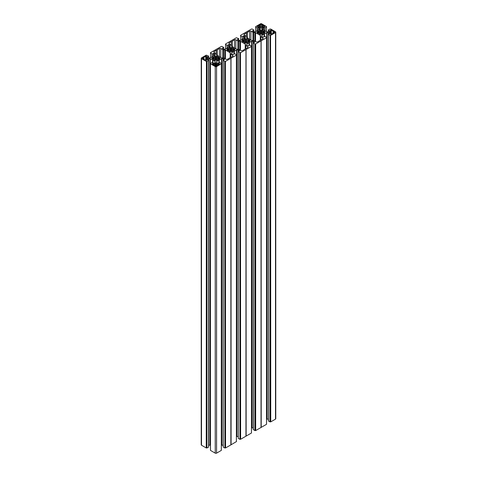 <?xml version="1.0" encoding="UTF-8"?>
<svg xmlns="http://www.w3.org/2000/svg" width="477" height="477" viewBox="0 0 477 477"><rect width="100%" height="100%" fill="white"/><g stroke="black" fill="none" stroke-linecap="round" stroke-linejoin="round"><path stroke-width="0.72" d="M227.982 50.622L228.084 49.292L226.951 49.209M205.855 60.394L205.855 59.416L206.559 59.822A0.614 0.358 180 0 1 205.688 60.323L205.688 56.185A0.614 0.358 0 0 1 206.559 56.691L205.76 57.204L207.531 58.063L207.531 58.45L207.531 58.063M213.058 59.369L213.058 58.474L211.86 58.659L214.209 59.601L213.952 56.632L215.097 55.934L215.544 56.614L216.397 56.53L216.504 55.934L217.81 56.572L217.607 59.589L218.812 59.357L219.963 58.659L218.883 58.54L218.74 58.051L219.963 57.848L217.607 56.924M213.058 58.474L213.028 57.991L211.86 57.848L214.197 56.924M248.344 41.845L248.344 39.871L248.541 41.845L247.742 42.191L247.939 42.542L246.633 43.18L246.531 42.584L245.679 42.501L245.536 39.138L245.428 43.18L244.123 42.542L244.367 42.25L243.723 41.845L243.723 39.871L243.121 39.758L241.976 40.456L243.192 40.652L243.049 41.147L242.018 41.326L243.723 41.845M261.635 27.213L261.635 24.506L262.004 24.756L262.004 26.825L262.988 26.318L263.811 26.772A0.614 0.358 0 0 0 264.681 26.265L262.952 25.281L262.952 26.307M261.479 33.801L261.479 30.522L261.933 29.86L263.03 30.54L263.006 33.843L261.903 34.481L261.456 33.801L260.603 33.885L260.496 34.481L259.19 33.843L258.79 31.178L258.385 31.059L257.037 31.756L258.117 31.876L258.26 32.364L257.037 32.567L258.188 33.265L258.79 33.146M261.635 24.506A0.757 0.435 0 0 0 260.561 24.506L260.192 24.756L260.192 26.825L259.208 26.318L258.385 26.772A0.614 0.358 180 0 1 257.514 26.265L259.244 25.281L259.244 26.307M261.479 30.522L260.603 30.45L260.603 33.885L260.603 29.95L259.226 30.462L259.44 30.772L258.79 31.178M229.061 51.242L230.164 51.88L230.612 51.2L231.423 51.224L231.572 51.88L232.877 51.242M213.893 65.057L213.893 64.055L213.189 63.65A0.614 0.358 0 0 0 212.319 64.151L214.024 65.134L214.012 64.103L215.568 63.089L215.568 65.993M216.397 56.53L216.397 59.965L215.437 59.917L215.067 60.555L214.024 59.959L214.209 59.601M217.911 65.057L217.911 64.055L218.615 63.65A0.614 0.358 180 0 1 219.486 64.151L217.774 65.134L217.792 64.103L215.568 63.089M250.049 40.509L248.875 40.652L249.018 41.922M271.145 34.296L271.24 31.106L270.441 30.594A0.614 0.358 180 0 1 271.312 30.093L273.017 31.077L273.017 33.241L271.312 34.231L271.312 30.093M263.942 31.941L263.942 33.277L263.972 31.893L265.081 31.679L262.791 30.82M271.145 33.318L270.441 33.73A0.614 0.358 0 0 0 271.312 34.231M263.942 32.382L265.081 32.645L262.803 33.497M246.555 37.26L246.555 36.556L246.555 37.26A0.948 0.549 0 0 0 246.83 37.647L251.594 40.396A0.948 0.549 180 0 0 252.267 40.557L253.49 40.557A0.948 0.549 0 0 1 254.158 40.718L256.209 41.904A0.948 0.549 180 0 0 257.55 41.904L259.721 40.652A1.896 1.091 0 0 1 260.734 40.062L262.905 38.81L262.905 38.035A0.948 0.549 180 0 1 263.185 38.422A0.948 0.549 180 0 1 262.905 38.81M275.772 32.162L275.772 418.746A0.948 0.549 180 0 1 275.491 419.134L275.491 32.549A0.948 0.549 0 0 0 275.772 32.162A0.948 0.549 0 0 0 275.491 31.774L270.751 29.037L269.922 29.037L268.396 29.956L269.666 31.118L269.666 30.731M270.751 421.871L270.578 35.286L270.751 421.871L275.491 419.134M270.578 421.871L269.922 421.865L270.089 35.28L270.089 421.865M264.395 36.64L264.395 33.915L267.042 32.519L268.617 32.597L269.809 33.396L268.396 34.368L268.45 421.018L269.922 421.865M268.396 419.11L268.283 32.519M267.042 32.519L267.042 419.098L268.283 419.098M267.042 419.098L266.703 419.182L266.703 32.597M266.512 424.22L266.548 37.683L266.506 37.254L264.997 36.383L262.905 37.111L261.712 36.306L261.855 35.399L264.133 34.064L264.133 36.789M261.211 427.38L261.14 40.813L261.211 427.38L266.512 424.315M261.02 427.47L261.02 40.885L261.14 427.398M260.985 427.505L255.684 430.57L254.855 430.564L253.347 429.598M253.311 427.803L251.48 427.97M251.451 432.919L251.451 46.335M246.144 436.073L246.072 49.513L246.144 436.073L251.451 433.015M245.953 436.163L245.953 49.584L246.072 436.097M245.917 436.205L240.617 439.269L240.45 52.685L240.617 439.269M240.45 439.269L239.955 439.263L239.955 52.679L238.25 51.76L239.537 50.604L238.482 49.996L236.908 49.912L234.261 51.313L234.261 54.032M239.788 52.679L239.955 439.263M239.788 439.263L238.285 438.393L238.285 51.808M238.148 49.912L238.25 436.503M238.148 436.497L236.908 436.497L236.908 49.912M236.574 49.996L236.574 436.574L236.908 436.497M230.886 444.862L230.886 58.277L230.856 444.904L236.383 441.613M230.856 444.904L225.549 447.963L225.382 61.384L225.549 447.963M225.382 447.963L224.894 447.963L224.894 61.378L223.182 60.46L224.47 59.297L223.081 58.611L221.507 58.689L219.199 60.007L219.199 62.731M224.721 61.378L224.894 447.963M224.721 447.963L223.218 447.092L223.218 60.507M223.081 58.611L223.182 445.202M223.081 445.196L221.841 445.196L221.841 58.611M221.507 58.689L221.507 445.274L221.841 445.196M218.937 62.881L218.937 60.156L216.653 61.491L216.516 62.404L217.709 63.202L219.837 62.499L221.31 63.346L221.352 63.781L221.316 450.312M221.316 450.407L216.57 453.15L216.57 66.565A0.948 0.549 180 0 1 215.234 66.565L215.234 453.15A0.948 0.549 0 0 0 216.57 453.15M212.867 62.881L212.867 60.156L215.145 61.491L215.288 62.404L214.095 63.202L211.967 62.499L210.494 63.346L210.452 63.781L210.488 450.407L215.234 453.15M210.452 445.363L210.297 58.689L208.717 58.611L207.334 59.297L208.604 60.46L206.911 61.378L206.911 447.963L207.078 61.378M209.958 58.611L209.958 445.196L210.297 445.274M209.958 445.196L208.717 445.196L208.717 58.611M208.55 60.525L208.55 446.973M208.55 447.11L207.078 447.963M206.422 447.963L206.422 61.384L206.249 447.963L206.911 447.963M206.249 447.963L201.509 445.226A0.948 0.549 180 0 1 201.228 444.838L201.228 58.254A0.948 0.549 0 0 0 201.509 58.641L201.509 445.226M269.666 31.118L268.283 31.804L266.703 31.726L261.855 28.924L261.712 28.018L262.905 27.213L265.033 27.916L266.506 27.07L266.548 26.64L261.766 23.85A0.948 0.549 180 0 0 260.43 23.85L255.648 26.64L255.648 31.637L255.648 26.64M240.629 40.306L240.617 35.286L251.451 29.037L252.279 29.037L253.818 29.956L252.53 31.118L253.579 31.726L255.159 31.804L260.347 28.924L260.484 28.018L259.291 27.213L257.163 27.916L255.654 27.022M240.629 35.769L242.131 36.634L242.131 39.436M242.298 39.341L242.131 36.634M242.298 36.634L243.556 35.912L243.556 38.619M244.224 38.232L244.224 35.912L243.556 35.912M244.224 35.912L245.279 36.52L245.279 37.623L245.279 36.52M245.279 37.623L240.426 40.426L238.852 40.503L237.463 39.818L237.463 39.43L237.463 39.818M225.52 49.03L225.549 43.985L236.383 37.731L238.75 38.655L237.463 39.43M225.561 44.367L227.07 45.333L229.157 44.611L230.349 45.41L230.212 46.323L225.359 49.119L223.785 49.203L222.395 48.511L222.395 48.129L222.395 48.511M223.653 49.191L223.653 47.402L222.395 48.129M223.653 47.402L222.145 46.436L221.316 46.43L210.488 52.685L210.488 53.072M212.003 56.835L212.003 54.032L210.488 52.78M212.003 54.032L214.095 53.305L215.145 53.913L215.288 54.825L210.297 57.818L208.717 57.902L207.334 57.21L208.604 56.053L206.249 55.129L201.509 57.866A0.948 0.549 0 0 0 201.228 58.254M206.249 61.384L201.509 58.641M206.422 61.384L206.911 61.378M212.605 62.731L212.605 60.007L210.297 58.689M210.488 63.829L215.234 66.565M221.316 63.829L216.57 66.565M224.894 61.378L225.382 61.384M230.856 58.319L225.549 61.384M230.886 58.277L231.011 444.791M231.083 444.773L231.011 58.212M231.083 58.188L236.383 55.129L236.383 441.714M231.721 53.895L231.721 52.792L231.583 53.704L232.776 54.503L234.869 53.782L236.371 54.652L236.383 55.129M231.721 52.792L233.974 51.498L233.974 54.199M239.955 52.679L240.45 52.685M245.917 49.62L240.617 52.685M246.144 49.495L251.451 46.43M251.439 46.048L249.93 45.082L248.511 45.81L246.788 45.202L246.788 44.099L249.072 42.763L249.072 45.482M249.328 45.333L249.072 42.763M249.328 42.614L249.388 45.297M251.641 427.881L251.641 41.296L249.388 42.596M251.641 41.296L251.975 41.213L251.975 427.797M253.215 427.797L253.215 41.213L251.975 41.213M253.215 41.213L253.549 41.296L253.549 42.9M254.605 41.904L254.605 42.292L253.549 41.296M253.311 429.646L253.311 43.061L254.605 42.292M253.311 43.061L253.347 429.694M254.855 430.564L254.855 43.979L253.347 43.109M254.855 43.979L255.684 43.985L255.684 430.57M260.985 40.927L255.684 43.985M261.211 40.795L266.512 37.731M268.45 34.433L269.922 35.28M270.578 35.286L270.089 35.28M270.751 35.286L275.491 32.549M255.535 41.511L255.535 32.621A0.948 0.549 0 0 0 254.867 32.46L253.639 32.46A0.948 0.549 180 0 1 252.971 32.305L250.92 31.118A0.948 0.549 0 0 0 249.584 31.118L247.414 32.37A1.896 1.091 180 0 1 246.394 32.961L244.224 34.213A0.948 0.549 0 0 0 243.95 34.594A0.948 0.549 0 0 0 244.224 34.982L244.224 34.213M255.535 32.621L260.299 35.376A0.948 0.549 180 0 1 260.579 35.757L260.579 36.467A0.948 0.549 0 0 0 260.853 36.854L262.905 38.035M244.224 34.982L246.275 36.169A0.948 0.549 180 0 1 246.555 36.556M260.543 29.872L260.543 34.451L260.531 29.86M260.603 30.45L260.603 29.95M240.468 50.21L240.468 41.32A0.948 0.549 0 0 0 239.8 41.159L238.578 41.159A0.948 0.549 180 0 1 237.904 40.998L235.853 39.818A0.948 0.549 0 0 0 234.517 39.818L232.347 41.07A1.896 1.091 180 0 1 231.327 41.654L229.157 42.906L229.157 43.681A0.948 0.549 180 0 1 228.882 43.294A0.948 0.549 180 0 1 229.157 42.906M240.468 41.32L245.232 44.069A0.948 0.549 180 0 1 245.512 44.456L245.512 45.166A0.948 0.549 0 0 0 245.792 45.553L247.843 46.734A0.948 0.549 180 0 1 248.118 47.122A0.948 0.549 180 0 1 247.843 47.509L245.673 48.761A1.896 1.091 0 0 0 244.653 49.352L242.483 50.604A0.948 0.549 0 0 1 241.147 50.604L239.096 49.417A0.948 0.549 180 0 0 238.422 49.256L237.2 49.256A0.948 0.549 0 0 1 236.532 49.095L231.768 46.347A0.948 0.549 180 0 1 231.488 45.959L231.488 45.249A0.948 0.549 0 0 0 231.208 44.868L229.157 43.681M248.344 39.871L247.939 39.293M250.049 41.326L248.744 41.964L248.541 39.871M248.744 39.758L248.946 40.581M250.049 40.396L248.946 39.758M248.875 41.064L248.875 40.652M249.888 41.416L249.018 41.147M245.679 42.501L245.494 38.577L245.494 43.145M243.723 39.871L244.325 39.525L244.325 42.191M244.123 39.18L245.232 38.542L245.232 43.18M245.428 43.18L245.232 38.542M245.536 38.637L245.536 39.138M245.679 39.221L246.388 39.221L246.388 42.501M246.531 42.584L246.388 39.221M246.531 39.138L246.633 43.18M246.836 43.18L246.633 38.542M246.836 38.542L247.939 39.18M216.421 54.658L216.421 53.949L216.421 54.658A0.948 0.549 180 0 0 216.701 55.046L221.465 57.795A0.948 0.549 0 0 0 222.133 57.955L223.361 57.955A0.948 0.549 180 0 1 224.029 58.116L226.08 59.297A0.948 0.549 0 0 0 227.416 59.297L229.586 58.045A1.896 1.091 180 0 1 230.606 57.461L232.776 56.208A0.948 0.549 0 0 0 233.05 55.821A0.948 0.549 0 0 0 232.776 55.433L232.776 56.208M216.421 53.949A0.948 0.549 0 0 0 216.147 53.561L214.095 52.381A0.948 0.549 180 0 1 213.815 51.993A0.948 0.549 180 0 1 214.095 51.605L216.266 50.353A1.896 1.091 0 0 0 217.279 49.769L219.45 48.511A0.948 0.549 180 0 1 220.791 48.511L220.791 57.407M222.842 57.955L222.842 49.697L220.791 48.511M222.842 49.697A0.948 0.549 0 0 0 223.51 49.858L223.51 57.961M224.733 58.522L224.733 49.858L223.51 49.858M224.733 49.858A0.948 0.549 180 0 1 225.406 50.019L230.17 52.768L230.17 57.604M230.445 53.156L230.445 57.502L230.445 53.156A0.948 0.549 0 0 0 230.17 52.768M230.725 57.389L230.725 54.247A0.948 0.549 180 0 1 230.445 53.865M230.725 54.247L232.776 55.433M216.397 59.965L216.737 60.555L217.774 59.959L217.59 59.601M274.358 31.852A0.757 0.435 180 0 1 274.579 32.162A0.757 0.435 180 0 1 274.358 32.472L274.358 31.852L273.017 31.088M274.358 32.472L273.017 33.241M271.24 34.261L271.204 33.163L269.469 32.353L269.469 31.971L269.469 32.353M271.24 31.106L269.469 31.971M274.019 31.661L274.019 32.663L274.001 31.661M229.3 51.379L229.258 50.89L228.459 50.544L228.459 48.571L228.459 50.544M228.256 50.657L226.951 50.019M227.982 49.846L227.112 49.846M228.054 49.28L228.054 48.457L226.951 49.095M228.459 48.571L228.656 50.544M229.258 50.89L229.258 48.225L228.656 48.571M229.258 48.225L229.061 47.873L230.164 47.241L230.612 47.915L231.464 47.837L231.572 47.241L232.877 47.873L232.675 50.89L235.024 49.966L233.808 49.763L233.951 49.268L234.982 49.095L232.675 48.225M232.675 51.355L232.675 50.89M229.3 48.165L229.258 51.009M217.774 65.134L216.439 65.909A0.757 0.435 0 0 1 215.365 65.909L214.024 65.134M261.968 24.703L261.968 27.022M262.004 24.756L262.952 25.281M262.004 26.998L260.764 27.332L260.174 26.986M260.192 24.756L259.244 25.281M202.642 58.564A0.757 0.435 180 0 1 202.421 58.254A0.757 0.435 180 0 1 202.642 57.944L202.642 58.564L205.688 60.323M202.642 57.944L205.688 56.185M205.855 59.416L207.531 58.45M203.983 59.327L203.983 57.18M202.981 58.76L202.981 57.753L202.999 58.76M270.328 421.728L270.328 35.143M264.18 36.759L264.18 33.939M270.137 32.74L270.137 31.583M260.579 40.104L260.579 36.467L260.579 40.104M261.032 427.404L261.032 40.819M255.267 430.427L255.267 43.842M249.113 42.638L249.113 45.458M245.512 44.456L245.512 45.166M245.965 436.103L245.965 49.519M218.985 62.857L218.985 60.036M212.82 62.857L212.82 60.036M218.74 58.462L218.74 58.051M225.132 447.82L225.132 61.235M230.898 444.802L230.898 58.218M234.046 51.337L234.046 54.157M233.808 49.763L233.808 49.352M240.199 439.12L240.199 52.542M246.394 36.252L246.394 32.961M259.226 26.313L259.226 25.281M260.227 27.022L260.227 24.709M261.712 28.733L261.712 28.018M262.976 26.313L262.976 25.281M261.593 30.45L261.593 34.386M258.26 33.283L258.26 32.364M247.414 37.981L247.414 32.37M243.192 41.982L243.192 41.064M232.347 46.68L232.347 41.07M231.327 44.951L231.327 41.654M217.279 55.38L217.279 49.769M206.863 58.838L206.863 57.675M206.672 447.82L206.672 61.235M215.407 56.03L215.407 56.53M216.266 53.645L216.266 50.353M228.125 49.763L228.125 50.681M230.469 51.784L230.469 47.837M231.464 47.837L231.464 51.277M231.488 45.959L231.488 45.249M206.559 60.323L206.559 59.822M212.945 58.54L212.945 59.333M264.681 26.772L264.681 26.265M218.615 64.651L218.615 63.65M269.666 33.593L269.666 33.205M268.617 32.597L268.617 34.201M264.455 33.897L264.455 36.604M271.222 34.272L271.222 33.253M264.055 32.448L264.055 33.235M270.441 34.231L270.441 33.73M264.043 31.876L264.043 31.077M268.45 31.786L268.45 30.027M273.053 33.187L273.053 31.136M273.917 31.637L273.917 32.686M271.222 33.175L271.222 31.148M271.204 31.16L271.204 33.163M270.405 32.704L270.405 31.619M270.256 31.625L270.256 32.692M263.59 33.14L263.59 31.184M263.775 31.077L263.775 33.241M263.423 31.184L263.423 33.14M262.803 33.611L262.803 33.956M259.393 33.956L259.393 33.611M260.299 40.211L260.299 35.376M260.853 36.854L260.853 39.996M261.855 35.399L261.855 36.502M264.103 36.807L264.103 34.1M247.742 42.191L247.742 39.525M255.022 43.979L255.022 430.564M255.517 430.57L255.517 43.985M247.742 42.31L247.742 42.656M244.325 42.656L244.325 42.31M245.232 48.91L245.232 44.069M247.843 47.509L247.843 46.734M245.792 45.553L245.792 48.696M246.788 44.099L246.788 45.202M249.036 45.506L249.036 42.799M218.907 60.191L218.907 62.898M216.653 62.594L216.653 61.491M216.236 65.993L216.236 63.089M217.643 64.091L217.643 65.176M216.838 65.635L216.838 63.632L216.826 65.647M217.59 60.06L217.59 59.697M215.145 62.594L215.145 61.491M212.897 60.191L212.897 62.898M214.96 65.635L214.96 63.632M214.161 64.091L214.161 65.176M214.978 63.62L214.978 65.647M214.209 60.06L214.209 59.697M213.189 64.651L213.189 63.65M218.883 59.315L218.883 58.54M218.812 57.979L218.812 57.157M218.615 57.157L218.615 59.357M218.412 59.243L218.412 57.27M218.21 57.27L218.21 59.243M223.421 60.293L223.421 58.689M224.47 59.297L224.47 59.685M219.259 62.696L219.259 59.989M225.406 50.019L225.406 58.909M234.004 54.181L234.004 51.462M233.951 50.622L233.951 49.846M233.879 49.28L233.879 48.457M233.676 48.457L233.676 50.657M233.48 50.544L233.48 48.571M233.277 48.571L233.277 50.544M238.482 51.594L238.482 49.996M239.537 50.604L239.537 50.985M234.326 53.996L234.326 51.289M260.263 29.86L260.263 34.463M260.561 24.506L260.561 27.213M255.69 31.613L255.69 27.07M257.163 27.916L257.163 30.761M257.401 30.623L257.401 27.916M258.623 27.213L258.623 29.92M260.347 27.821L260.347 28.924M259.291 29.532L259.291 27.213M257.514 26.772L257.514 26.265M259.327 26.313L259.327 25.263M259.41 30.82L259.41 33.509M260.722 33.801L260.722 30.522M261.933 29.86L261.933 34.463M265.033 27.916L265.033 30.761M266.506 31.613L266.506 27.07M263.578 27.213L263.578 29.92M264.801 30.623L264.801 27.916M262.905 29.532L262.905 27.213M261.855 27.821L261.855 28.924M262.869 26.313L262.869 25.263M261.67 34.463L261.67 29.86L261.652 34.451M258.588 31.178L258.588 33.146M258.385 33.265L258.385 31.059M258.188 31.059L258.188 31.887M258.117 32.448L258.117 33.223M254.867 32.46L254.867 41.129M253.639 40.563L253.639 32.46M252.971 32.305L252.971 40.557M250.92 40.008L250.92 31.118M249.584 31.118L249.584 39.233M253.782 30.003L253.782 31.798M252.53 31.118L252.53 30.731M246.573 43.145L246.573 38.577M243.52 39.871L243.52 41.845M243.324 41.964L243.324 39.758M243.121 39.758L243.121 40.581M243.049 41.147L243.049 41.922M239.8 41.159L239.8 49.823M238.578 49.262L238.578 41.159M237.904 40.998L237.904 49.256M235.853 48.708L235.853 39.818M234.517 39.818L234.517 47.933M238.715 38.703L238.715 40.491M219.45 56.632L219.45 48.511M212.957 57.967L212.957 57.174M207.334 56.823L207.334 57.21M208.55 57.884L208.55 56.119M203.083 57.735L203.083 58.778M203.947 59.279L203.947 57.234M205.778 59.267L205.778 57.24M206.595 58.796L206.595 57.711M205.796 57.252L205.796 59.261M206.744 57.723L206.744 58.79M213.225 57.174L213.225 59.339M213.41 59.231L213.41 57.282M213.577 57.282L213.577 59.231M208.383 58.689L208.383 60.293M207.334 59.685L207.334 59.297M212.545 59.989L212.545 62.696M205.76 57.204L205.778 59.345M215.097 60.573L215.097 55.934M215.365 60.537L215.365 55.97M215.3 55.934L215.3 60.573M216.254 59.893L216.254 56.614M215.544 56.614L215.544 59.893M216.504 60.573L216.504 55.934M216.439 55.97L216.439 60.537M216.707 55.934L216.707 60.573M214.095 51.605L214.095 52.381M210.494 53.162L210.494 57.705M213.422 56.012L213.422 53.305M212.17 54.032L212.17 56.739M214.095 53.305L214.095 55.624M215.145 55.016L215.145 53.913M230.164 51.88L230.164 47.241M230.427 51.838L230.427 47.277M230.367 47.241L230.367 51.88M231.321 51.2L231.321 47.915M230.612 47.915L230.612 51.2M231.572 51.88L231.572 47.241M231.506 47.277L231.506 51.838M231.768 47.241L231.768 51.88M227.07 48.135L227.07 45.333M225.561 44.462L225.561 49.006M228.489 47.312L228.489 44.611M227.237 45.333L227.237 48.04M229.157 44.611L229.157 46.931M230.212 46.323L230.212 45.22M268.396 420.947L268.396 34.368M268.396 31.798L268.396 29.956M259.44 30.772L259.434 33.551M262.755 30.772L262.761 33.551M266.548 424.268L266.548 37.683M266.542 37.301L266.542 37.659M244.367 42.68L244.367 39.466M247.7 39.466L247.7 42.68M251.48 432.967L251.48 46.382M251.474 46.001L251.474 46.358M217.56 60.084L217.56 59.649M221.346 63.751L221.346 63.399M221.352 63.781L221.352 450.36M216.808 65.659L216.808 63.584M214.245 60.084L214.245 59.649M210.458 63.751L210.458 63.399M210.452 63.781L210.452 450.36M214.996 65.659L214.996 63.584M223.182 447.044L223.182 60.46M232.633 51.379L232.633 48.165M236.419 55.082L236.419 441.666M236.407 55.058L236.407 54.7M238.25 438.345L238.25 51.76M266.548 26.64L266.542 27.022M253.818 31.798L253.818 29.956M240.581 35.334L240.593 35.715M238.75 40.497L238.75 38.655M208.604 57.89L208.604 56.053M208.604 447.044L208.604 60.46M217.566 59.619L217.566 56.864M214.239 59.619L214.239 56.864M210.458 53.114L210.452 52.732M223.689 49.197L223.689 47.354M225.526 44.415L225.526 49.024"/></g></svg>

